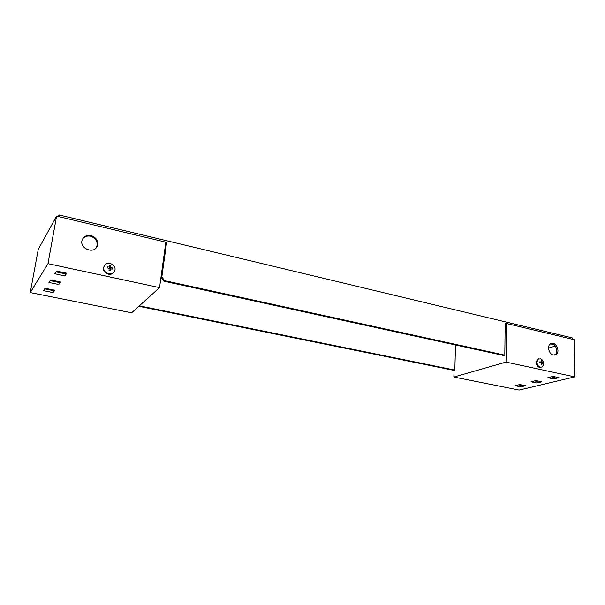 <?xml version="1.0" encoding="UTF-8"?>
<svg xmlns="http://www.w3.org/2000/svg" width="605" height="605" viewBox="0 0 605 605"><rect width="100%" height="100%" fill="white"/><g stroke="black" fill="none" stroke-linecap="round" stroke-linejoin="round"><path stroke-width="0.91" d="M572.36 339.231L572.345 337.915L59.063 214.941L58.209 216.484M165.785 242.56L166.556 242.749L161.845 276.893L164.568 280.637L504.804 355.165L505.175 323.516L505.886 323.69M59.063 214.941L58.761 216.613M139.354 305.835L454.809 370.071L453.848 370.358L138.84 306.296M504.804 355.165L503.678 355.506L163.94 281.212L161.225 277.476L165.936 243.391L166.556 242.749M163.94 281.212L164.568 280.637M161.225 277.476L161.845 276.893M454.809 370.071L455.542 344.979M525.556 385.733L519.778 384.561L515.074 385.71L520.829 386.875L525.556 385.733M531.024 381.8L536.869 383.003L541.83 381.8L535.97 380.583L531.024 381.8M558.944 377.671L552.993 376.408L547.797 377.686L553.719 378.934L558.944 377.671M519.143 390.059L453.856 377.036L506.007 362.1L574.75 376.877L519.143 390.059M522.017 385.014L520.837 385.302L520.829 386.875M520.837 385.302L518.598 384.848M538.246 381.059L536.869 381.392L536.869 383.003M536.869 381.392L534.593 380.923M555.299 376.9L553.711 377.286L553.719 378.934M553.711 377.286L551.405 376.802M506.007 362.1L506.445 323.493L505.175 323.932M454.06 370.298L453.856 377.036M506.445 323.493L574.258 339.685L574.75 376.877M553.295 355.014C548.962 354.296 546.829 346.075 550.391 343.867C555.072 340.191 561.054 351.392 556.071 354.507L553.295 355.014M554.445 355.097L554.891 354.832C559.028 352.329 555.572 342.801 550.83 343.602M548.553 348.072L555.345 346.105M553.409 344.245L550.157 344.048M538.639 358.871L537.474 359.317L536.091 362.418C536.658 366.116 538.344 367.734 541.15 367.28M540.749 358.856C542.935 360.134 543.91 361.979 543.683 364.391L542.33 366.849C539.395 367.779 537.565 366.237 536.854 362.206L538.231 359.105L540.749 358.856L543.131 361.2M542.14 363.166L541.838 364.732L541.127 364.581L541.331 362.992L539.857 362.728L539.857 361.851L541.331 361.979L541.127 360.557L541.83 360.709L542.14 362.161L543.101 362.561L543.101 363.439L541.324 363.144M540.469 362.826L542.14 362.161M543.101 362.561L541.664 363.159M541.21 360.935L541.83 360.709M540.212 362.788L541.331 361.979M104.695 265.277L103.5 267.765C102.374 273.014 110.586 276.757 113.611 272.416M103.826 267.365L104.264 265.988C107.04 259.779 117.786 265.383 114.451 271.259C112.084 276.553 102.616 273.112 103.826 267.365M110.586 268.59L110.102 270.556L108.953 270.306L109.278 268.302L107.206 267.924L107.38 266.843L109.475 267.062L109.739 265.368L110.881 265.618L110.783 267.349L112.621 267.992L112.454 269.074L109.187 268.854M109.195 268.824L110.783 267.349M112.621 267.992L111.736 268.877M109.505 266.843L110.881 265.618M109.255 268.295L109.475 267.062M107.206 267.584L107.38 266.843M54.7 273.747L64.871 275.895L66.777 273.195L56.507 271.01L54.7 273.747M60.576 281.99L50.616 279.918L48.922 282.482L58.798 284.516L60.576 281.99M43.515 290.665L53.104 292.593L54.775 290.226L45.103 288.26L43.515 290.665M47.992 263.651L159.546 287.625L131.633 312.793L30.25 292.578L47.992 263.651L56.59 216.098L38.251 249.434L30.25 292.578M65.816 272.984L64.871 275.895M65.234 273.815L55.955 271.849M59.645 281.794L58.798 284.516M59.154 282.497L50.147 280.637M53.868 290.045L53.104 292.593M53.444 290.634L44.702 288.865M56.59 216.098L165.838 242.174L159.546 287.625M91.052 235.542C96.573 237.599 98.607 241.191 97.14 246.303C93.631 254.856 78.332 247.785 82.416 239.421C84.163 236.154 87.037 234.853 91.052 235.542M96.203 247.77L96.641 246.969C98.108 241.864 96.082 238.279 90.569 236.23C87.332 235.602 84.73 236.434 82.772 238.725M61.498 273.021L61.438 272.061M554.891 354.832L556.071 354.507M538.231 359.105L537.474 359.317M104.264 265.988L103.931 266.389M96.641 246.969L97.14 246.303"/></g></svg>
